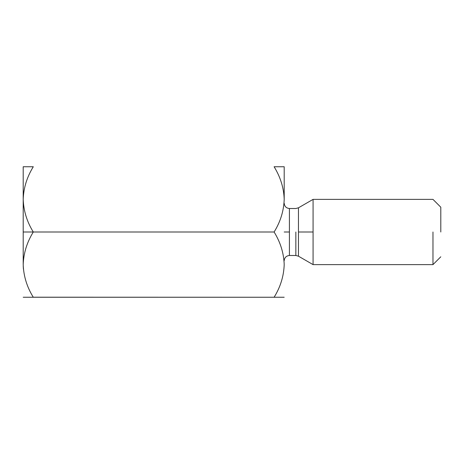 <?xml version="1.0" encoding="UTF-8"?>
<svg xmlns="http://www.w3.org/2000/svg" width="464" height="464" viewBox="0 0 464 464"><rect width="100%" height="100%" fill="white"/><g stroke="black" fill="none" stroke-linecap="round" stroke-linejoin="round"><path stroke-width="0.7" d="M23.2 199.375L23.2 232L33.292 232C26.987 221.844 23.618 210.969 23.2 199.375L23.2 166.75L23.2 199.375C23.583 187.914 26.953 177.039 33.292 166.75L23.2 166.75L33.292 166.75C26.953 177.039 23.583 187.914 23.2 199.375C23.618 210.969 26.987 221.844 33.292 232L23.2 232L23.2 199.375M284.2 199.445L284.194 200.187M284.2 166.75L284.2 199.375C283.782 210.969 280.413 221.844 274.108 232C280.447 242.289 283.817 253.164 284.2 264.625C283.782 276.219 280.413 287.094 274.108 297.25L284.2 297.25L274.108 297.25C280.413 287.094 283.782 276.219 284.2 264.625C283.817 253.164 280.447 242.289 274.108 232L33.292 232C26.953 242.289 23.583 253.164 23.2 264.625L23.2 232L23.2 264.625C23.583 253.164 26.953 242.289 33.292 232L274.108 232C280.413 221.844 283.782 210.969 284.2 199.375L284.2 166.75L274.108 166.75C280.447 177.039 283.817 187.914 284.2 199.375C283.817 187.914 280.447 177.039 274.108 166.75L284.2 166.75M440.8 232L440.8 207.205L440.8 232M432.97 232L432.97 264.625L432.97 232M313.072 232L313.072 199.375L313.072 264.625L313.072 199.375L313.072 264.625L313.072 232L298.462 232L298.462 256.192L298.462 207.808L298.462 232L313.072 232M295.852 232L295.852 255.49L295.852 232M289.42 232L289.42 208.51L289.42 255.49L289.42 208.51L289.42 255.49L289.42 232L284.2 232L289.42 232M298.462 232L298.462 256.192L298.462 232M33.292 297.25L23.2 297.25L33.292 297.25C26.987 287.094 23.618 276.219 23.2 264.625C23.618 276.219 26.987 287.094 33.292 297.25L274.108 297.25L33.269 297.204M23.409 269.132L23.223 266.075M440.8 256.795L432.97 264.625L313.072 264.625L298.462 256.192L295.852 255.49L289.42 255.49C286.271 255.821 284.531 257.561 284.2 260.71M440.8 207.205L432.97 199.375L313.072 199.375L298.462 207.808L295.852 208.51L289.42 208.51C286.271 208.179 284.531 206.439 284.2 203.29"/></g></svg>
